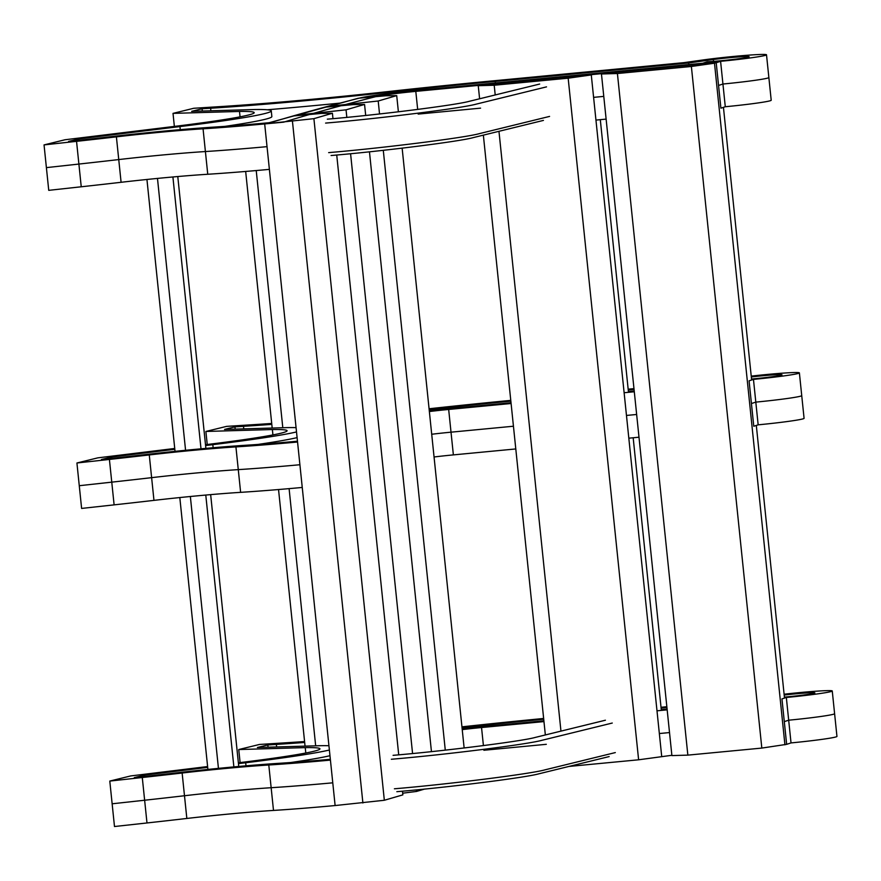 <?xml version="1.0" encoding="UTF-8"?>
<svg xmlns="http://www.w3.org/2000/svg" width="881" height="881" viewBox="0 0 881 881"><rect width="100%" height="100%" fill="white"/><g stroke="black" fill="none" stroke-linecap="round" stroke-linejoin="round"><path stroke-width="1.32" d="M297.558 442.02A146.984 6.63 174.1 0 1 235.921 446.898L238.277 469.628A146.984 6.63 174.1 0 0 299.903 464.739A146.984 6.63 174.1 0 1 238.277 469.628A93.782 4.229 -5.9 0 0 151.62 477.656A333.833 15.054 174.1 0 1 111.766 482.149L114.112 504.868L81.614 508.425L79.268 485.706L111.766 482.149L79.268 485.706L76.922 462.988L97.868 457.845L174.735 448.462M302.249 487.457A146.984 6.63 174.1 0 1 240.623 492.347A93.782 4.229 -5.9 0 0 153.966 500.375A333.833 15.054 174.1 0 1 114.112 504.868M751.229 376.121A39.37 1.773 174.1 0 1 799.386 372.883L801.732 395.613A39.37 1.773 174.1 0 1 755.81 402.11L758.156 424.829L753.773 426.261L751.427 403.542L755.81 402.11L751.427 403.542L749.081 380.823L753.464 379.392L755.81 402.11A39.37 1.773 174.1 0 0 801.732 395.613L804.078 418.332A39.37 1.773 174.1 0 1 758.156 424.829M636.644 414.477L626.479 415.447L636.644 414.477M511.09 403.509L448.671 409.456L451.017 432.175L513.447 426.228L451.017 432.175A35.614 1.608 -5.9 0 0 431.712 434.256A35.614 1.608 -5.9 0 1 451.017 432.175L453.374 454.893A35.614 1.608 -5.9 0 0 434.058 456.986M639 437.207L628.825 438.176M515.792 448.947L453.374 454.893M240.623 492.347L238.277 469.628A93.782 4.229 -5.9 0 0 151.62 477.656A333.833 15.054 174.1 0 1 111.766 482.149L109.409 459.43L76.922 462.988M235.921 446.898A93.782 4.229 -5.9 0 0 149.274 454.937A333.833 15.054 174.1 0 1 109.409 459.43M205.504 444.707L206.264 444.619A131.853 5.947 -5.9 0 0 287.085 430.732A131.853 5.947 -5.9 0 0 272.372 429.532L272.923 434.928M272.372 429.532L205.879 431.459L207.233 444.498M205.879 431.459L226.626 426.371L254.708 424.587A207.409 9.35 -5.9 0 0 271.711 423.442M429.069 408.762A295.785 13.336 174.1 0 1 510.771 400.381M628.153 389.193L633.979 388.631M799.386 372.883A39.37 1.773 174.1 0 1 753.464 379.392M634.298 391.759L624.122 392.728M448.671 409.456A35.614 1.608 -5.9 0 0 429.355 411.537M511.013 402.727L451.557 408.388A52.761 2.379 -5.9 0 0 429.278 410.733M634.221 390.977L628.395 391.538M751.317 376.969A23.93 1.079 174.1 0 1 782.009 374.843A23.93 1.079 174.1 0 1 751.526 379.028M628.241 389.975L634.056 389.413M429.157 409.544A278.649 12.565 174.1 0 1 510.848 401.152M296.071 427.637A148.999 6.718 -5.9 0 0 287.228 427.615L224.512 429.432L234.952 426.867L243.497 426.327A224.556 10.12 -5.9 0 0 271.8 424.367M205.592 445.544L212.817 444.663A148.999 6.718 -5.9 0 0 296.512 431.932M297.47 441.216A129.837 5.859 174.1 0 1 247.198 445.158A110.929 5 -5.9 0 0 144.693 454.662A316.686 14.283 174.1 0 1 106.975 458.913L101.436 459.519L111.7 456.997L174.823 449.299M111.7 456.997L111.843 458.373M257.902 444.442A148.999 6.718 -5.9 0 0 297.095 437.615M234.952 426.867L235.183 429.124M283.726 122.151A5077.027 228.906 174.1 0 1 375.89 96.613A35.614 1.608 174.1 0 1 415.799 91.371L716.209 62.738L720.592 61.307A39.37 1.773 -5.9 0 0 766.514 54.798A39.37 1.773 -5.9 0 0 744.016 55.514A39.37 1.773 -5.9 0 0 702.509 60.029L683.887 62.65L498.547 80.336A295.785 13.336 -5.9 0 0 389.138 91.459A207.409 9.35 174.1 0 1 221.836 106.502L193.754 108.275L173.017 113.374L239.5 111.447A131.853 5.947 174.1 0 1 254.213 112.647A131.853 5.947 174.1 0 1 173.392 126.534L64.996 139.76L44.05 144.902L76.548 141.345A333.833 15.054 -5.9 0 0 116.402 136.852A93.782 4.229 174.1 0 1 203.059 128.813A146.984 6.63 -5.9 0 0 269.52 123.483L283.726 122.151M418.156 114.09L480.574 108.143L418.156 114.09M593.607 97.362L603.771 96.392L593.607 97.362M720.592 61.307L722.938 84.025L718.555 85.457L722.938 84.025L725.283 106.744L720.9 108.176L716.209 62.738M725.283 106.744A39.37 1.773 -5.9 0 0 771.205 100.247L768.86 77.517A39.37 1.773 -5.9 0 1 722.938 84.025A39.37 1.773 -5.9 0 0 768.86 77.517L766.514 54.798M174.361 126.412L173.017 113.374M240.061 116.843L239.5 111.447M76.548 141.345L78.894 164.064L46.396 167.621L78.894 164.064L81.239 186.783L48.741 190.34L44.05 144.902M81.239 186.783A333.833 15.054 -5.9 0 0 121.093 182.29L118.748 159.571A333.833 15.054 -5.9 0 1 78.894 164.064A333.833 15.054 -5.9 0 0 118.748 159.571A93.782 4.229 174.1 0 1 205.405 151.543A146.984 6.63 -5.9 0 0 267.031 146.653A146.984 6.63 -5.9 0 1 205.405 151.543L203.059 128.813M273.033 122.36L270.753 122.569A129.837 5.859 -5.9 0 0 273.033 122.36M214.325 127.073A129.837 5.859 -5.9 0 0 270.753 122.569A5118.07 230.756 174.1 0 1 359.558 98.066A52.761 2.379 174.1 0 1 418.684 90.303L702.796 63.223L707.19 61.791A23.93 1.079 -5.9 0 0 733.598 59.379A23.93 1.079 -5.9 0 0 749.136 56.758A23.93 1.079 -5.9 0 0 713.335 59.512L688.7 62.98L495.265 81.437A278.649 12.565 -5.9 0 0 391.759 91.954A224.556 10.12 174.1 0 1 210.625 108.242L202.079 108.781L191.651 111.347L254.356 109.53A148.999 6.718 174.1 0 1 271.271 110.885A148.999 6.718 174.1 0 1 179.944 126.578L78.838 138.912L68.564 141.434L74.103 140.828A316.686 14.283 -5.9 0 0 111.821 136.577A110.929 5 174.1 0 1 214.325 127.073M713.522 61.373L713.335 59.512M688.865 64.555L688.7 62.98M495.43 82.99L495.265 81.437M340.055 103.11A224.556 10.12 174.1 0 1 267.273 109.773M202.311 111.039L202.079 108.781M271.271 110.885L271.855 116.567A148.999 6.718 174.1 0 1 225.029 126.357M78.971 140.288L78.838 138.912M595.952 120.091L606.128 119.111M116.402 136.852L118.748 159.571A93.782 4.229 174.1 0 1 205.405 151.543L207.751 174.262A146.984 6.63 -5.9 0 0 269.377 169.372M121.093 182.29A93.782 4.229 174.1 0 1 207.751 174.262M330.43 760.105A146.984 6.63 174.1 0 1 268.793 764.994L271.15 787.713A146.984 6.63 174.1 0 0 332.776 782.824A146.984 6.63 174.1 0 1 271.15 787.713A93.782 4.229 -5.9 0 0 184.492 795.741A333.833 15.054 174.1 0 1 144.638 800.234L146.984 822.964L114.486 826.521L112.14 803.791L144.638 800.234L112.14 803.791L109.795 781.073L130.74 775.93L207.608 766.547M264.685 123.935L293.946 115.907L321.367 113.429L332.412 113.264L313.9 118.66L264.685 123.935L335.121 805.553A146.984 6.63 174.1 0 1 273.495 810.432A93.782 4.229 -5.9 0 0 186.838 818.46A333.833 15.054 174.1 0 1 146.984 822.964M784.101 694.217A39.37 1.773 174.1 0 1 832.259 690.968L834.604 713.698A39.37 1.773 174.1 0 1 788.682 720.195L791.028 742.914L786.645 744.346L761.823 748.079L687.852 755.127L671.895 755.59L601.459 73.982L605.71 72.528L718.742 61.747L714.491 63.212L784.927 744.819M832.259 690.968A39.37 1.773 174.1 0 1 786.337 697.477L788.682 720.195A39.37 1.773 174.1 0 0 834.604 713.698L836.95 736.417A39.37 1.773 174.1 0 1 791.028 742.914M786.337 697.477L781.954 698.908L784.299 721.627L788.682 720.195L784.299 721.627L786.645 744.346M669.516 732.563L659.34 733.543L669.516 732.563M546.308 744.313L483.889 750.26L546.308 744.313M671.862 755.292L638.615 759.796L568.972 766.437M273.495 810.432L271.15 787.713A93.782 4.229 -5.9 0 0 184.492 795.741A333.833 15.054 174.1 0 1 144.638 800.234L142.281 777.516L109.795 781.073M268.793 764.994A93.782 4.229 -5.9 0 0 182.136 773.022A333.833 15.054 174.1 0 1 142.281 777.516M238.377 762.792L239.136 762.704A131.853 5.947 -5.9 0 0 319.957 748.817A131.853 5.947 -5.9 0 0 305.244 747.617L305.795 753.013M305.244 747.617L238.751 749.544L240.106 762.583M238.751 749.544L259.488 744.456L287.58 742.672A207.409 9.35 -5.9 0 0 304.584 741.527M461.941 726.847A295.785 13.336 174.1 0 1 543.643 718.467M661.025 707.278L666.851 706.716M667.17 709.844L656.995 710.813M543.962 721.594L481.544 727.541A35.614 1.608 -5.9 0 0 462.228 729.622M543.885 720.812L484.429 726.473A52.761 2.379 -5.9 0 0 462.151 728.818M667.093 709.062L661.268 709.623M784.178 695.054A23.93 1.079 174.1 0 1 814.881 692.929A23.93 1.079 174.1 0 1 784.398 697.113M661.102 708.06L666.928 707.498M462.029 727.629A278.649 12.565 174.1 0 1 543.72 719.237M328.943 745.722A148.999 6.718 -5.9 0 0 320.1 745.7L257.384 747.517L267.824 744.952L276.37 744.412A224.556 10.12 -5.9 0 0 304.672 742.452M238.465 763.629L245.678 762.748A148.999 6.718 -5.9 0 0 329.384 750.017M330.342 759.312A129.837 5.859 174.1 0 1 280.07 763.243A110.929 5 -5.9 0 0 177.566 772.747A316.686 14.283 174.1 0 1 139.848 776.998L134.308 777.604L144.572 775.082L207.696 767.384M144.572 775.082L144.715 776.458M290.774 762.528A148.999 6.718 -5.9 0 0 329.968 755.7M267.824 744.952L268.055 747.209M177.786 176.541L205.879 448.374M210.658 494.626L238.751 766.459M172.907 176.971L201 448.814M205.78 495.056L233.872 766.899M157.479 178.414L185.572 450.29M190.351 496.499L218.444 768.375M146.94 179.471L175.033 451.347M179.812 497.556L207.905 769.432M256.228 170.551L282.801 427.748M289.1 488.636L315.673 745.833M245.667 171.454L272.185 428.056M278.539 489.539L305.057 746.141M332.412 113.264L332.974 118.66M336.729 155.012L398.719 754.83M402.474 791.182L402.848 794.871L384.336 800.267L335.121 805.553M313.9 118.66L384.336 800.267M292.459 121.369L362.895 802.987M364.558 104.443L346.046 109.828L296.831 115.114L326.102 107.086L353.523 104.597L364.558 104.443L365.703 115.455M369.458 151.807L431.448 751.625M346.046 109.828L346.828 117.36M350.583 153.712L412.572 753.53M416.328 789.883L416.493 791.446L402.683 793.197M424.675 789.057L416.493 791.446M324.604 112.548L324.693 113.374M396.714 95.611L378.202 101.007L328.987 106.293L358.248 98.254L385.669 95.776L396.714 95.611L398.388 111.81M402.143 148.173L464.133 747.991M378.202 101.007L379.535 113.968M383.29 150.321L445.279 750.138M356.75 103.727L356.838 104.553M723.444 107.35L751.625 379.986M756.316 425.435L784.497 698.071M714.491 63.212L691.376 66.471L761.823 748.079M691.376 66.471L617.416 73.519L687.852 755.127M617.416 73.519L601.459 73.982M591.283 74.929L568.168 78.189L494.208 85.237L478.251 85.699L482.491 84.246L595.534 73.475L591.283 74.929L661.719 756.537M600.302 119.673L628.483 392.32M633.175 437.758L661.345 710.405M568.168 78.189L638.615 759.796M494.208 85.237L495.21 94.961M498.965 131.313L560.955 731.131M478.251 85.699L479.605 98.793M483.361 135.145L545.35 734.963M331.091 155.519C382.101 151.246 459.684 141.478 473.218 137.623L543.434 120.4M328.657 152.622C382.739 148.085 464.948 137.744 479.33 133.648L549.579 116.413M325.607 123.087C379.689 118.55 461.897 108.209 476.28 104.112L546.517 86.878M327.336 119.166C378.345 114.893 455.929 105.125 469.463 101.271L539.668 84.047M396.835 791.689C447.845 787.416 525.428 777.648 538.963 773.793L609.167 756.57M394.402 788.792C448.484 784.255 530.692 773.914 545.075 769.818L615.312 752.583M391.351 759.257C445.434 754.72 527.642 744.379 542.013 740.282L612.262 723.048M393.08 755.336C444.09 751.064 521.662 741.295 535.207 737.441L605.412 720.218M149.274 454.937L153.966 500.375M212.817 444.663L213.136 447.735M243.497 426.327L243.762 428.871M417.671 109.431L415.799 91.371M391.891 93.177L391.759 91.954M210.889 110.786L210.625 108.242M180.264 129.65L179.944 126.578M182.136 773.022L186.838 818.46M481.544 727.541L483.416 745.612M245.678 762.748L245.997 765.82M276.37 744.412L276.634 746.956"/></g></svg>
